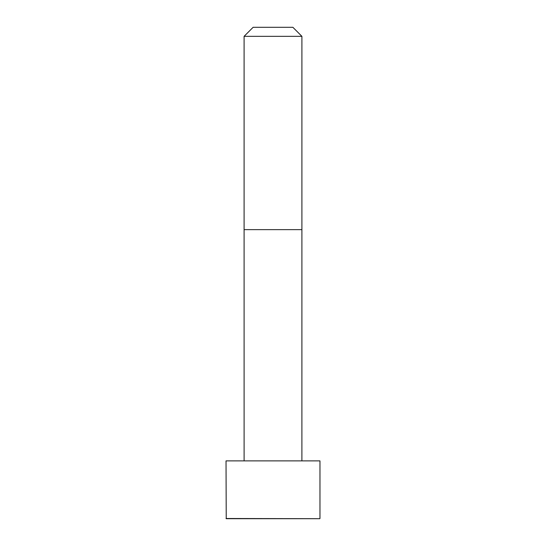 <?xml version="1.0" encoding="UTF-8"?>
<svg xmlns="http://www.w3.org/2000/svg" width="546" height="546" viewBox="0 0 546 546"><rect width="100%" height="100%" fill="white"/><g stroke="black" fill="none" stroke-linecap="round" stroke-linejoin="round"><path stroke-width="0.82" d="M319.97 518.502L319.97 460.885L226.03 460.885L226.228 518.7L319.772 518.7L226.03 518.502M273 36.336L244.096 36.336L244.096 229.641L301.904 229.641L301.904 36.336L273 36.336M301.904 36.336L292.874 27.3L253.126 27.3L244.096 36.336M301.897 460.885L301.904 229.641M244.103 460.885L244.096 229.641"/></g></svg>
